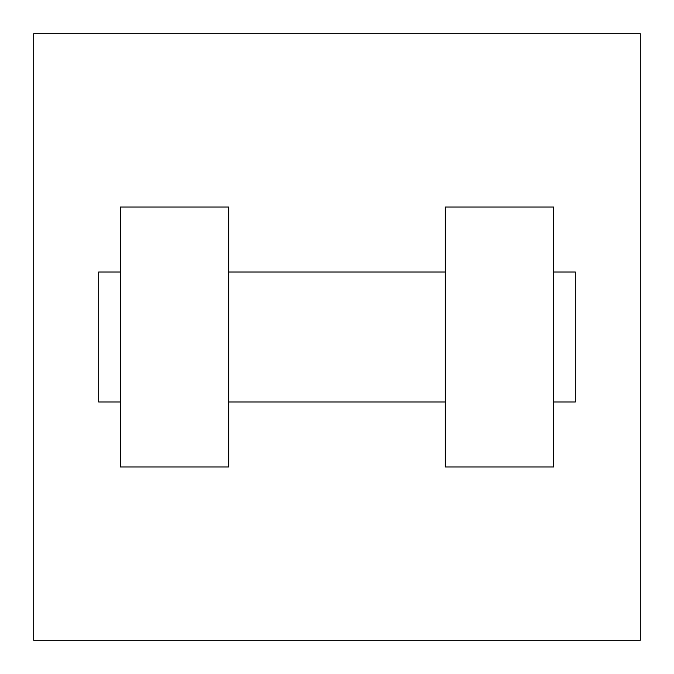 <?xml version="1.0" encoding="UTF-8"?>
<svg xmlns="http://www.w3.org/2000/svg" width="674" height="674" viewBox="0 0 674 674"><rect width="100%" height="100%" fill="white"/><g stroke="black" fill="none" stroke-linecap="round" stroke-linejoin="round"><path stroke-width="1.01" d="M640.3 33.7L640.3 640.3L33.7 640.3L33.7 33.7L640.3 33.7M445.32 207.011L445.32 466.989L553.64 466.989L553.64 207.011L445.32 207.011M228.68 466.989L228.68 207.011L120.36 207.011L120.36 466.989L228.68 466.989M553.64 401.99L575.31 401.99L575.31 272.01L553.64 272.01M120.36 272.01L98.69 272.01L98.69 401.99L120.36 401.99M445.32 272.01L228.68 272.01M445.32 401.99L228.68 401.99"/></g></svg>
